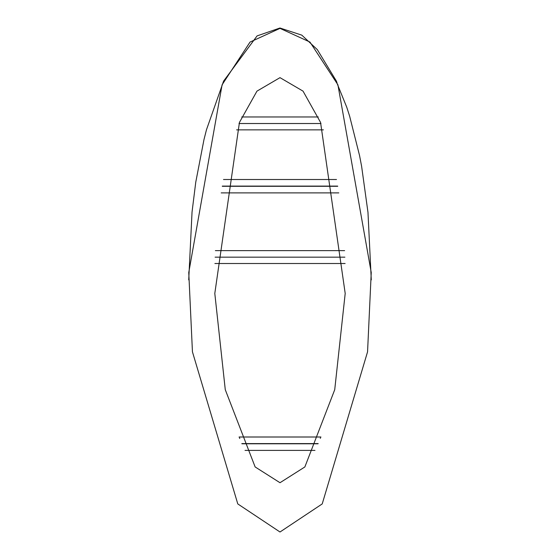 <?xml version="1.0" encoding="UTF-8"?>
<svg xmlns="http://www.w3.org/2000/svg" width="560" height="560" viewBox="0 0 560 560"><rect width="100%" height="100%" fill="white"/><g stroke="black" fill="none" stroke-linecap="round" stroke-linejoin="round"><path stroke-width="0.84" d="M320.614 437.808L320.278 438.298M239.379 437.808L239.806 438.487M223.629 81.032L206.486 129.71L203.973 139.629L195.762 182.161L192.045 211.995L188.72 279.888M223.615 81.074L222.936 82.915L223.615 81.074L257.089 35.903L279.965 28L301.812 35.147L317.296 49.588L336.385 81.074L337.064 82.915L336.357 81.018M335.503 79.562L346.759 107.24L349.643 116.193L359.555 155.561L361.613 166.306L367.92 211.967M371.28 279.895L367.955 211.995M241.738 116.977L318.262 116.977M239.001 123.522L320.999 123.522L239.001 123.522M336.497 179.508L223.503 179.508M236.607 129.864L323.386 129.864M337.715 186.298L222.278 186.298M337.687 186.102L222.313 186.102M215.376 250.621L344.624 250.621M338.807 192.899L221.193 192.899M215.096 257.166L344.904 257.166L215.096 257.166M314.979 450.394L245.021 450.394M318.087 443.793L241.913 443.793M318.178 443.597L241.822 443.597M214.886 263.508L345.114 263.508M320.943 437.003L239.057 437.003M280 532L322.217 503.923L367.556 351.848L371.238 272.545L337.904 84.791L309.96 42.063L280 28.378L250.04 42.063L222.096 84.791L188.762 272.545L192.444 351.848L237.783 503.923L280 532M280 482.72L304.864 466.949L334.726 389.697L345.198 293.44L320.565 122.437L303.037 91.133L280 77.651L256.963 91.133L239.435 122.437L214.802 293.44L225.274 389.697L255.136 466.949L280 482.72"/></g></svg>
